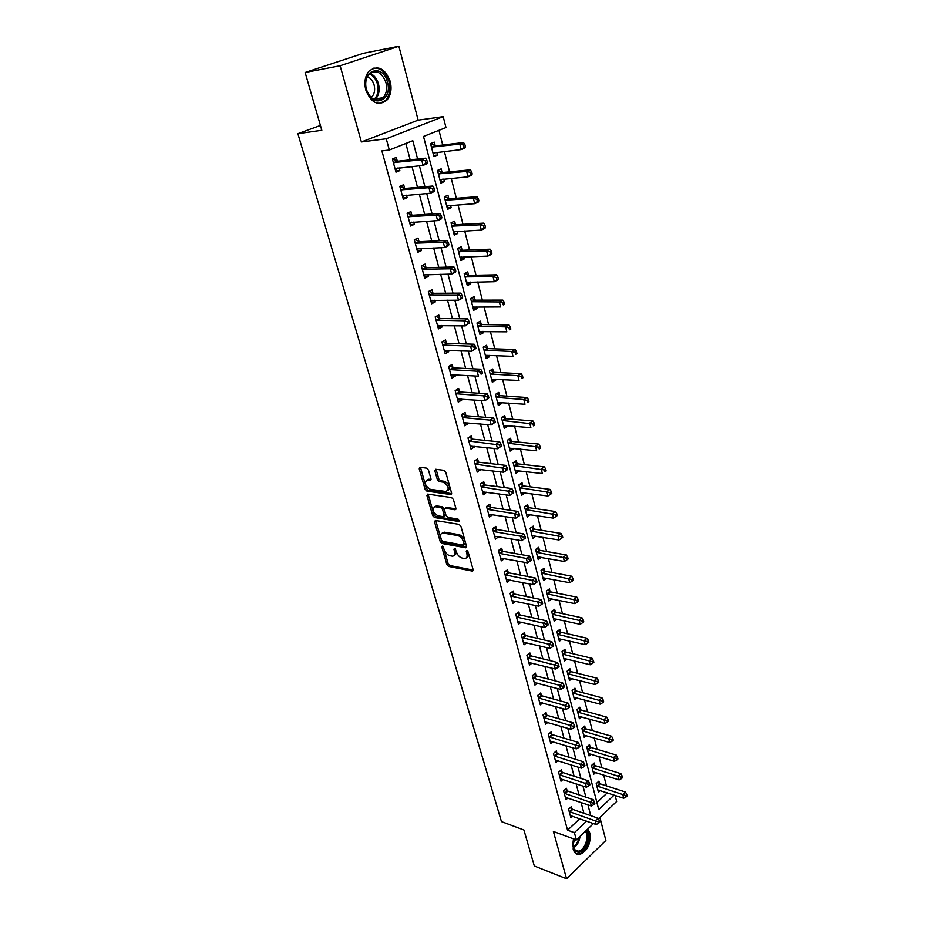 <?xml version="1.0" encoding="UTF-8"?>
<svg xmlns="http://www.w3.org/2000/svg" width="925" height="925" viewBox="0 0 925 925"><rect width="100%" height="100%" fill="white"/><g stroke="black" fill="none" stroke-linecap="round" stroke-linejoin="round"><path stroke-width="1.39" d="M442.381 546.108L441.815 547.091L446.844 564.539L448.613 566.424L472.409 571.107L473.114 569.696L468.119 551.936L466.755 550.583L466.894 553.902C467.53 556.827 466.778 558.365 464.616 558.503L462.153 558.064C459.494 557.266 457.586 555.22 456.407 551.947L454.51 548.328L453.921 549.323L454.568 551.612C455.216 554.526 454.476 556.041 452.36 556.179L449.943 555.752C447.33 554.965 445.445 552.942 444.278 549.704L442.381 546.108M365.791 90.002C371.145 103.022 378.14 106.444 386.777 100.293C390.836 95.437 391.992 89.135 390.223 81.388C384.916 68.138 377.828 64.727 368.983 71.156C365.04 76.07 363.988 82.36 365.791 90.002M573.616 838.882L573.165 849.15C574.379 853.07 576.587 854.85 579.813 854.457C587.572 850.861 590.936 843.75 589.907 833.113L587.699 829.066M428.437 470.05L426.622 468.142L419.985 467.298L419.21 468.871L425.084 489.221L426.876 491.117L450.706 494.54L451.562 492.979L445.746 472.259L443.896 470.316L435.675 469.276L434.866 470.871L437.375 479.705L439.202 481.624L443.248 482.179C448.671 485.81 449.596 488.92 446.035 491.522L430.194 489.29C424.887 485.683 423.962 482.607 427.442 480.04L430.183 480.41L430.958 478.849L428.437 470.05M305.134 72.497L363.502 53.292L398.883 46.25L340.146 65.756L305.134 72.497L321.819 130.286L297.873 133.686L501.442 821.597L523.908 829.991L534.303 865.973L566.551 878.75L553.381 831.459L576.344 839.888L574.379 832.65L567.545 830.176L381.886 150.902L389.309 150.023L386.257 138.773L443.214 116.642L445.977 127.546L423.5 136.461L598.741 809.606L614.084 795.084M340.146 65.756L361.374 141.976L386.257 138.773M435.351 520.463L434.542 521.931L440.219 541.599L441.988 543.484L465.818 547.797L466.547 546.34L460.928 526.313L459.101 524.382L435.351 520.463M432.715 515.63L426.934 495.627L427.685 494.1L451.562 497.581L453.4 499.512L455.863 508.264L455.077 509.791L445.249 508.276L444.405 509.791L446.035 515.502L447.839 517.422L457.991 519.052L458.661 521.457L434.496 517.526L432.715 515.63L434.033 514.774L428.275 494.783L426.934 495.627M566.551 878.75L605.875 840.432L599.886 817.457M567.545 830.176L579.721 818.729M583.929 813.272L581.062 802.495M579.027 794.841L576.102 783.81M574.067 776.179L571.06 764.894M569.037 757.274L565.961 745.712M563.949 738.115L560.804 726.275M558.781 718.69L555.567 706.584M553.555 699.011L550.248 686.616M548.248 679.066L544.871 666.382M542.871 658.854L539.414 645.858M537.425 638.354L533.887 625.057M531.898 617.576L528.279 603.967M526.29 596.509L522.59 582.577M520.613 575.142L516.821 560.874M514.855 553.474L510.97 538.87M509.004 531.505L505.038 516.555M503.084 509.212L499.014 493.904M497.072 486.596L492.909 470.929M490.967 463.656L486.712 447.619M484.781 440.381L480.422 423.962M478.502 416.759L474.028 399.947M472.132 392.79L467.553 375.585M465.657 368.462L460.974 350.841M459.089 343.765L454.291 325.716M452.429 318.686L447.515 300.22M445.653 293.237L440.624 274.32M438.785 267.383L433.628 248.004M431.802 241.136L426.529 221.295M424.714 214.461L419.314 194.146M417.51 187.382L411.983 166.569M410.191 159.863L405.832 143.468M572.008 808.97L571.373 806.6L568.551 809.202L570.922 817.931L572.702 816.266M567.071 790.667L566.424 788.273L563.579 790.852L565.973 799.697L567.834 797.986M562.076 772.132L561.417 769.692L558.55 772.259L560.978 781.22L562.909 779.474M557.012 753.343L556.341 750.88L553.439 753.424L555.902 762.501L557.914 760.72M551.878 734.311L551.207 731.825L548.271 734.334L550.757 743.527L552.861 741.711M546.675 715.037L545.993 712.504L543.033 715.002L545.553 724.31L547.739 722.46M541.403 695.496L540.72 692.929L537.726 695.403L540.281 704.838L542.559 702.942M536.061 675.689L535.367 673.099L532.337 675.539L534.928 685.101L537.321 683.159M530.649 655.617L529.944 652.992L526.892 655.409L529.516 665.098L532.014 663.109M525.169 635.278L524.452 632.607L521.353 635.001L524.024 644.829L526.637 642.782M519.607 614.651L518.879 611.945L515.757 614.304L518.451 624.271L521.203 622.178M513.965 593.746L513.225 591.006L510.068 593.33L512.808 603.435L515.699 601.285M508.253 572.552L507.501 569.765L504.31 572.066L507.085 582.311L510.126 580.091M502.448 551.057L501.697 548.236L498.459 550.502L501.281 560.885L504.483 558.607M496.575 529.25L495.8 526.394L492.539 528.626L495.395 539.171L498.598 536.778M490.608 507.143L489.822 504.241L486.527 506.449L489.417 517.133L492.632 514.647M484.561 484.723L483.763 481.775L480.433 483.948L483.37 494.783L486.573 492.192M478.422 461.968L477.624 458.985L474.248 461.113L477.231 472.108L480.433 469.414M472.201 438.889L471.392 435.872L467.969 437.953L470.998 449.111L474.386 447.006L474.201 446.301M465.888 415.475L465.055 412.411L461.61 414.458L464.674 425.778L468.108 423.708L467.877 422.852M459.482 391.714L458.638 388.604L455.146 390.616L458.257 402.097L461.737 400.074L461.459 399.057M452.972 367.607L452.128 364.438L448.59 366.404L451.747 378.071L455.262 376.082L454.95 374.903M446.382 343.129L445.515 339.914L441.93 341.845L445.133 353.685L448.694 351.731L448.336 350.39M439.676 318.292L438.797 315.032L435.178 316.905L438.427 328.918L442.034 327.022L441.618 325.496M432.877 293.075L431.987 289.756L428.321 291.595L431.617 303.793L435.27 301.932L434.808 300.232M425.974 267.464L425.061 264.099L421.349 265.891L424.702 278.275L428.402 276.471L427.893 274.586M418.956 241.46L418.042 238.049L414.284 239.783L417.684 252.363L421.418 250.606L420.863 248.536M411.833 215.062L410.897 211.594L407.092 213.282L410.561 226.058L414.342 224.347L413.729 222.081M404.607 188.249L403.658 184.722L399.808 186.353L403.323 199.326L407.15 197.673L406.48 195.21M397.253 161.008L396.293 157.435L392.397 159.008L395.969 172.189L399.843 170.582L399.126 167.911M606.43 785.868L603.655 775.011M601.793 767.704L598.961 756.604M597.087 749.308L594.197 737.965M592.335 730.669L589.375 719.072M587.514 711.799L584.484 699.936M582.623 692.675L579.524 680.546M577.674 673.308L574.506 660.901M572.668 653.674L569.43 640.99M567.58 633.787L564.273 620.814M562.435 613.633L559.047 600.371M557.22 593.202L553.751 579.64M551.924 572.494L548.386 558.631M546.559 551.508L542.94 537.332M541.125 530.233L537.425 515.734M535.621 508.658L531.829 493.834M530.025 486.793L526.152 471.623M524.359 464.604L520.405 449.099M518.613 442.115L514.566 426.24M512.785 419.291L508.646 403.069M506.877 396.154L502.633 379.551M500.876 372.671L496.54 355.697M494.794 348.852L490.354 331.485M488.62 324.675L484.076 306.915M482.353 300.151L477.716 281.975M475.993 275.257L471.241 256.664M469.542 249.993L464.685 230.972M462.986 224.336L458.014 204.876M456.337 198.297L451.25 178.386M449.585 171.865L444.37 151.48M442.717 145.005L438.97 130.333M596.903 802.576L607.263 792.841M599.504 783.463L598.903 781.116L596.197 783.625L598.44 792.251L600.256 790.551M594.844 765.368L594.232 762.998L591.503 765.472L593.769 774.213L595.654 772.479M590.127 747.042L589.502 744.637L586.751 747.099L589.04 755.945L591.006 754.176M585.34 728.484L584.716 726.044L581.929 728.484L584.253 737.445L586.3 735.641M580.495 709.683L579.859 707.209L577.05 709.625L579.397 718.713L581.536 716.863M575.593 690.628L574.945 688.142L572.101 690.524L574.483 699.728L576.714 697.843M570.621 671.342L569.962 668.81L567.094 671.18L569.511 680.499L571.835 678.568M565.58 651.79L564.921 649.234L562.018 651.57L564.47 661.017L566.898 659.039M560.481 631.983L559.81 629.393L556.885 631.706L559.359 641.268L561.891 639.244M555.312 611.911L554.63 609.286L551.67 611.575L554.179 621.265L556.838 619.195M550.063 591.572L549.381 588.913L546.386 591.168L548.93 600.996L551.728 598.868M544.756 570.956L544.062 568.251L541.033 570.482L543.611 580.449L546.548 578.264M539.368 550.063L538.662 547.322L535.61 549.519L538.223 559.625L541.252 557.359M533.91 528.88L533.193 526.105L530.106 528.268L532.754 538.512L535.783 536.153M528.383 507.409L527.655 504.587L524.533 506.727L527.215 517.11L530.245 514.658M522.764 485.637L522.035 482.781L518.879 484.885L521.596 495.407L524.625 492.863M517.075 463.552L516.335 460.662L513.144 462.731L515.907 473.403L518.937 470.756M511.317 441.167L510.554 438.23L507.328 440.265L510.126 451.088L513.34 449.041L513.155 448.336M505.466 418.458L504.692 415.487L501.431 417.476L504.275 428.46L507.513 426.448L507.305 425.604M499.523 395.438L498.748 392.408L495.453 394.374L498.332 405.508L501.616 403.531L501.362 402.548M493.511 372.07L492.713 369.006L489.383 370.925L492.308 382.222L495.627 380.279L495.326 379.146M487.406 348.367L486.596 345.256L483.22 347.141L486.192 358.599L489.545 356.703L489.221 355.408M481.208 324.317L480.387 321.172L476.976 322.998L479.983 334.63L483.382 332.78L483.012 331.335M474.918 299.92L474.097 296.717L470.64 298.509L473.692 310.314L477.127 308.499L476.71 306.892M468.536 275.164L467.703 271.915L464.2 273.661L467.298 285.628L470.779 283.859L470.328 282.09M462.061 250.028L461.217 246.732L457.678 248.432L460.823 260.584L464.338 258.861L463.841 256.919M455.493 224.521L454.626 221.167L451.042 222.821L454.244 235.158L457.794 233.482L457.251 231.366M448.81 198.621L447.943 195.221L444.312 196.828L447.561 209.351L451.157 207.72L450.567 205.419M442.046 172.327L441.156 168.882L437.479 170.431L440.774 183.15L444.428 181.577L443.78 179.08M435.166 145.63L434.264 142.126L430.541 143.629L433.894 156.545L437.583 155.018L436.889 152.336M320.432 125.465L297.873 133.686M361.374 141.976L418.146 120.146L398.883 46.25M418.146 120.146L443.214 116.642M615.125 795.431L616.651 801.478L598.382 818.891M417.626 159.054L412.793 140.716L389.309 150.023M590.763 815.642L587.907 804.819M585.883 797.142L582.97 786.077M580.946 778.411L577.952 767.068M575.94 759.425L572.876 747.816M570.864 740.185L567.73 728.31M565.73 720.691L562.516 708.527M560.515 700.93L557.232 688.478M555.231 680.904L551.867 668.151M549.878 660.6L546.432 647.546M544.455 640.007L540.928 626.653M538.951 619.137L535.344 605.47M533.367 597.978L529.678 583.976M527.712 576.518L523.932 562.18M521.966 554.746L518.104 540.073M516.15 532.673L512.184 517.653M510.242 510.276L506.183 494.898M504.252 487.556L500.101 471.808M498.17 464.5L493.915 448.382M491.996 441.109L487.648 424.61M485.741 417.372L481.289 400.467M479.381 393.275L474.826 375.978M472.941 368.821L468.27 351.107M466.385 343.984L461.61 325.843M459.748 318.778L454.846 300.209M452.996 293.179L447.978 274.158M446.139 267.186L441.005 247.703M439.178 240.789L433.917 220.832M432.102 213.976L426.714 193.533M424.922 186.734L419.407 165.795M574.379 832.65L586.554 821.134M593.468 823.562L576.344 839.888M541.264 557.405L537.853 556.792M535.829 536.327L532.118 535.714M530.326 514.959L526.51 514.381M524.741 493.291L520.914 492.771M519.075 471.311L515.248 470.86M513.34 449.041L509.49 448.637M507.513 426.448L503.663 426.101M501.616 403.531L497.743 403.242M495.627 380.279L491.742 380.059M489.545 356.703L485.66 356.541M483.382 332.78L479.485 332.688M477.127 308.499L473.218 308.476M470.779 283.859L466.859 283.917M464.338 258.861L460.407 258.988M457.794 233.482L453.863 233.69M451.157 207.72L447.214 208.009M444.428 181.577L440.462 181.936M437.583 155.018L433.605 155.458M498.644 536.916L494.621 536.315M492.701 514.913L488.654 514.288M486.689 492.597L482.619 492.042M480.584 469.969L476.514 469.472M474.386 447.006L470.305 446.578M468.108 423.708L464.015 423.338M461.737 400.074L457.621 399.773M455.262 376.082L451.146 375.851M448.694 351.731L444.567 351.581M442.034 327.022L437.895 326.941M435.27 301.932L431.119 301.943M428.402 276.471L424.24 276.552M421.418 250.606L417.256 250.767M414.342 224.347L410.168 224.602M407.15 197.673L402.965 198.019M399.843 170.582L395.646 171.009M454.348 555.243C455.956 554.722 456.464 553.219 455.875 550.722L454.568 551.612M455.343 548.895L455.875 550.722M466.651 557.544C468.27 557 468.79 555.486 468.2 553L466.894 553.902M467.668 551.115L468.2 553M443.248 546.721L448.139 563.649L449.897 565.533L473.184 570.112M435.767 520.532L441.526 540.732L443.295 542.617L466.628 546.825M441.502 540.096L442.751 541.426L463.645 545.172L463.46 541.703C462.28 538.373 460.349 536.327 457.667 535.552L443.075 533.043C440.901 533.158 440.138 534.708 440.809 537.691L441.502 540.096M464.165 544.813L465.46 543.252L464.153 544.154M442.358 533.089L444.382 532.164L458.973 534.662C461.656 535.436 463.587 537.483 464.778 540.813L465.46 543.252M428.183 494.17L428.275 494.783M455.944 508.854L446.498 507.409L445.688 507.987M459.286 520.463L435.814 516.659L434.496 517.526M435.282 506.738L435.074 506.715C431.709 509.236 432.646 512.265 437.883 515.815L443.445 516.705L444.185 515.213L442.555 509.502L440.751 507.582L435.282 506.738L436.6 505.882L434.588 506.727M444.208 516.208L445.515 514.346L444.185 515.213M436.6 505.882L442.081 506.727L443.884 508.634L445.515 514.346M434.033 514.774L435.814 516.659M426.922 480.052L428.795 479.208L431.05 479.508M447.954 490.655C450.799 487.556 449.689 484.446 444.601 481.324L443.248 482.179M436.137 469.333L438.728 478.861L440.554 480.78L444.601 481.324M420.47 467.368L426.425 488.377L428.217 490.273L451.654 493.615M597.827 789.915L623.681 798.229L622.768 794.587L625.462 792.02L600.232 783.857L597.7 782.238M625.682 795.512L626.052 796.968L627.127 795.939L626.768 794.482L625.682 795.512L596.81 785.961M626.052 796.968L623.681 798.229M625.462 792.02L626.768 794.482M569.199 811.572L595.214 820.833L596.174 824.522L570.286 815.572M570.182 807.698L572.737 809.387L598.013 818.163L595.214 820.833L598.186 821.782L598.567 823.25L599.689 822.186L599.308 820.706L598.186 821.782M599.308 820.706L598.013 818.163M596.174 824.522L598.567 823.25M593.156 771.855L619.091 779.902L618.166 776.214L620.883 773.658L595.573 765.761L592.994 764.131M621.103 777.127L621.473 778.607L622.56 777.59L622.19 776.11L621.103 777.127L592.116 767.854M621.473 778.607L619.091 779.902M620.883 773.658L622.19 776.11M588.416 753.551L614.443 761.333L613.506 757.587L616.247 755.066L590.855 747.423L588.219 745.781M616.455 758.523L616.825 760.015L617.923 759.009L617.553 757.506L616.455 758.523L587.375 749.504M616.825 760.015L614.443 761.333M616.247 755.066L617.553 757.506M583.617 735.028L609.725 742.521L608.777 738.728L611.552 736.231L586.08 728.865L583.386 727.2M611.749 739.665L612.13 741.179L613.24 740.173L612.859 738.659L611.749 739.665L582.565 730.923M612.13 741.179L609.725 742.521M611.552 736.231L612.859 738.659M564.238 793.257L590.323 802.241L591.306 805.976L565.325 797.304M565.21 789.383L567.811 791.083L593.168 799.593L590.323 802.241L593.318 803.189L593.711 804.692L594.844 803.617L594.451 802.125L593.318 803.189M594.451 802.125L593.168 799.593M591.306 805.976L593.711 804.692M559.209 774.699L585.386 783.406L586.381 787.198L560.319 778.792M560.157 770.826L562.805 772.537L588.242 780.781L585.386 783.406L588.393 784.354L588.786 785.868L589.93 784.816L589.537 783.302L588.393 784.354M589.537 783.302L588.242 780.781M586.381 787.198L588.786 785.868M554.11 755.887L580.368 764.316L581.374 768.155L555.231 760.038M555.046 752.025L557.752 753.748L583.259 761.714L580.368 764.316L583.398 765.276L583.802 766.813L584.958 765.761L584.554 764.223L583.398 765.276M584.554 764.223L583.259 761.714M581.374 768.155L583.802 766.813M578.761 716.251L604.95 723.466L603.99 719.627L606.8 717.153L581.235 710.053L578.495 708.388M606.985 720.552L607.367 722.09L608.488 721.095L608.107 719.558L606.985 720.552L577.686 712.1M607.367 722.09L604.95 723.466M606.8 717.153L608.107 719.558M548.953 736.832L575.292 744.972L576.31 748.868L550.086 741.041M549.866 732.97L552.618 734.716L578.217 742.393L575.292 744.972L578.333 745.932L578.749 747.493L579.917 746.452L579.501 744.891L578.333 745.932M579.501 744.891L578.217 742.393M576.31 748.868L578.749 747.493M586.103 830.592C591.168 835.483 586.034 851.428 579.085 852.249C573.905 852.133 572.008 847.936 573.396 839.634M572.91 845.924C573.72 849.717 575.57 851.462 578.472 851.162L578.53 851.15C584.797 850.41 589.607 836.223 585.271 831.39M575.535 839.599L572.806 843.878M576.252 853.81L578.877 853.96C586.612 853.023 592.567 835.541 587.248 829.494M366.3 89.609C360.519 70.207 382.915 62.68 387.436 82.152C393.102 101.079 371.191 109.173 366.3 89.609M385.945 82.556C381.69 71.977 376.024 69.248 368.948 74.37C365.791 78.301 364.936 83.331 366.381 89.448C370.659 99.888 376.278 102.629 383.204 97.68C386.453 93.783 387.367 88.742 385.945 82.556M367.329 76.74C370.567 77.954 372.821 80.706 374.105 84.961C375.226 89.794 374.521 93.737 371.977 96.778L371.098 97.576M379.551 103.554L385.563 100.374C389.598 95.564 390.743 89.309 388.986 81.608C385.794 72 380.545 67.537 373.226 68.207M573.847 697.242L600.117 704.156L599.146 700.26L601.978 697.808L576.333 691.01L573.535 689.322M602.152 701.196L602.545 702.757L603.667 701.774L603.285 700.213L602.152 701.196L572.748 693.033M602.545 702.757L600.117 704.156M601.978 697.808L603.285 700.213M568.852 677.979L595.214 684.593L594.232 680.65L597.087 678.222L571.361 671.712L568.517 670.012M597.261 681.575L597.654 683.159L598.787 682.188L598.394 680.603L597.261 681.575L567.753 673.712M597.654 683.159L595.214 684.593M597.087 678.222L598.394 680.603M563.811 658.461L590.243 664.763L589.248 660.762L592.139 658.357L566.331 652.148L563.418 650.448M592.289 661.699L592.694 663.294L593.85 662.335L593.445 660.739L592.289 661.699L562.689 654.137M592.694 663.294L590.243 664.763M592.139 658.357L593.445 660.739M558.688 638.689L585.213 644.667L584.195 640.609L587.121 638.238L561.232 632.342L558.249 630.619M587.259 641.545L587.676 643.164L588.832 642.216L588.439 640.597L587.259 641.545L557.555 634.307M587.676 643.164L585.213 644.667M587.121 638.238L588.439 640.597M553.497 618.64L580.114 624.294L579.085 620.189L582.033 617.842L556.064 612.269L553.023 610.523M582.172 621.126L582.577 622.768L583.756 621.82L583.351 620.178L582.172 621.126L552.352 614.212M582.577 622.768L580.114 624.294M582.033 617.842L583.351 620.178M543.715 717.534L570.135 725.373L571.176 729.316L544.871 721.789M544.605 713.672L547.415 715.43L573.095 722.807L570.135 725.373L573.211 726.333L573.616 727.906L574.807 726.877L574.39 725.304L573.211 726.333M574.39 725.304L573.095 722.807M571.176 729.316L573.616 727.906M538.419 697.97L564.921 705.497L565.973 709.498L539.587 702.283M539.287 694.108L542.154 695.878L567.904 702.965L564.921 705.497L568.008 706.457L568.424 708.053L569.627 707.035L569.199 705.44L568.008 706.457M569.199 705.44L567.904 702.965M565.973 709.498L568.424 708.053M533.043 678.141L559.637 685.356L560.7 689.403L534.234 682.523M533.887 674.29L536.812 676.071L562.654 682.847L559.637 685.356L562.735 686.315L563.163 687.934L564.366 686.928L563.949 685.309L562.735 686.315M563.949 685.309L562.654 682.847M560.7 689.403L563.163 687.934M527.597 658.045L554.272 664.925L555.347 669.041L528.799 662.485M528.418 654.195L531.401 655.998L557.324 662.45L554.272 664.925L557.393 665.896L557.821 667.538L559.047 666.543L558.619 664.902L557.393 665.896M558.619 664.902L557.324 662.45M555.347 669.041L557.821 667.538M522.082 637.672L548.826 644.228L549.924 648.39L523.296 642.17M522.868 633.833L525.92 635.648L551.913 641.777L548.826 644.228L551.982 645.188L552.41 646.853L553.647 645.87L553.208 644.205L551.982 645.188M553.208 644.205L551.913 641.777M549.924 648.39L552.41 646.853M548.248 598.336L574.934 603.643L573.893 599.481L576.876 597.157L550.826 591.919L547.716 590.162M577.003 600.418L577.42 602.082L578.611 601.157L578.194 599.493L577.003 600.418L547.08 593.838M577.42 602.082L574.934 603.643M576.876 597.157L578.194 599.493M516.485 617.021L543.322 623.219L544.42 627.451L517.722 621.577M517.237 613.194L520.359 615.021L546.432 620.802L543.322 623.219L546.49 624.19L546.929 625.878L548.178 624.907L547.727 623.219L546.49 624.19M547.727 623.219L546.432 620.802M544.42 627.451L546.929 625.878M542.917 577.755L569.696 582.704L568.632 578.483L571.65 576.194L545.507 571.292L542.327 569.534M571.766 579.432L572.182 581.12L573.384 580.195L572.968 578.507L571.766 579.432L541.738 573.199M572.182 581.12L569.696 582.704M571.65 576.194L572.968 578.507M510.808 596.082L537.726 601.932L538.847 606.21L512.068 600.707M511.525 592.254L514.728 594.104L540.882 599.539L537.726 601.932L540.917 602.903L541.368 604.615L542.617 603.655L542.177 601.944L540.917 602.903M542.177 601.944L540.882 599.539M538.847 606.21L541.368 604.615M537.518 556.896L564.377 561.487L563.302 557.208L566.354 554.942L540.131 550.398L536.87 548.618M566.447 558.145L566.875 559.856L568.1 558.954L567.673 557.243L566.447 558.145L536.315 552.271M566.875 559.856L564.377 561.487M566.354 554.942L567.673 557.243M505.062 574.853L532.048 580.333L533.193 584.681L506.333 579.536M505.732 571.037L509.016 572.899L535.24 577.975L532.048 580.333L535.263 581.305L535.714 583.039L536.997 582.091L536.535 580.357L535.263 581.305M536.535 580.357L535.24 577.975M533.193 584.681L535.714 583.039M532.037 535.737L558.989 539.969L557.902 535.621L560.978 533.401L534.673 529.204L531.343 527.412M561.07 536.569L561.498 538.304L562.735 537.413L562.296 535.679L561.07 536.569L530.823 531.054M561.498 538.304L558.989 539.969M560.978 533.401L562.296 535.679M499.234 553.323L526.302 558.423L527.458 562.839L500.517 558.076M499.858 549.519L503.223 551.393L529.528 556.098L526.302 558.423L529.528 559.394L529.99 561.163L531.285 560.226L530.823 558.469L529.528 559.394M530.823 558.469L529.528 556.098M527.458 562.839L529.99 561.163M526.487 514.3L553.52 518.139L552.422 513.733L555.532 511.548L529.146 507.721L525.724 505.917M555.601 514.682L556.041 516.451L557.289 515.56L556.85 513.803L555.601 514.682L525.261 509.548M556.041 516.451L553.52 518.139M555.532 511.548L556.85 513.803M493.314 531.493L520.463 536.211L521.642 540.674L494.771 536.257M493.904 527.701L497.338 529.586L523.723 533.91L520.463 536.211L523.723 537.182L524.186 538.963L525.493 538.049L525.018 536.257L523.723 537.182M525.018 536.257L523.723 533.91M521.642 540.674L524.186 538.963M520.868 492.562L547.97 496.008L546.86 491.545L550.005 489.383L523.538 485.949L520.023 484.11M550.063 492.493L550.514 494.274L551.774 493.407L551.323 491.626L550.063 492.493L519.619 487.741M550.514 494.274L547.97 496.008M550.005 489.383L551.323 491.626M487.313 509.351L514.543 513.664L515.734 518.197L488.643 514.242M487.857 505.559L491.383 507.467L517.838 511.409L514.543 513.664L517.827 514.635L518.301 516.451L519.619 515.549L519.145 513.733L517.827 514.635M519.145 513.733L517.838 511.409M515.734 518.197L518.301 516.451M515.156 470.513L542.351 473.554L541.217 469.033L544.397 466.905L517.85 463.853L514.242 462.014M544.443 469.981L544.906 471.785L546.178 470.941L545.727 469.125L544.443 469.981L513.895 465.633M546.178 470.941L544.906 471.785M544.397 466.905L545.727 469.125M509.374 448.163L536.65 450.787L535.494 446.197L538.72 444.104L512.092 441.456L508.38 439.606M538.755 447.145L539.206 448.983L540.501 448.139L540.038 446.301L538.755 447.145L508.091 443.202M540.501 448.139L539.206 448.983M538.72 444.104L540.038 446.301M503.501 425.488L530.857 427.685L529.69 423.026L532.95 420.979L506.218 418.748L502.425 416.874M532.973 423.974L533.436 425.835L534.731 425.014L534.268 423.153L532.973 423.974L502.206 420.459M534.731 425.014L533.436 425.835M532.95 420.979L534.268 423.153M497.546 402.491L524.984 404.248L523.804 399.519L527.1 397.507L500.252 395.703L496.39 393.807M527.1 400.467L527.574 402.363L528.892 401.554L528.418 399.658L527.1 400.467L523.804 399.519L496.228 397.392M528.892 401.554L527.574 402.363M527.1 397.507L528.418 399.658M491.51 379.169L519.029 380.464L517.827 375.666L521.168 373.7L494.285 372.336L490.25 370.428M521.145 376.614L521.631 378.533L522.96 377.747L522.486 375.828L521.145 376.614L517.827 375.666L490.169 373.989M522.96 377.747L521.631 378.533M521.168 373.7L522.486 375.828M485.694 355.339L512.982 356.333L511.768 351.454L515.132 349.534L488.053 348.621L484.018 346.69M515.109 352.413L515.595 354.356L516.948 353.593L516.462 351.639L515.109 352.413L511.768 351.454L484.029 350.251M516.948 353.593L515.595 354.356M515.132 349.534L516.462 351.639M479.208 331.647L506.854 331.832L505.605 326.895L509.028 325.01L481.821 324.559L477.693 322.617M508.981 327.843L509.467 329.82L510.831 329.069L510.346 327.092L508.981 327.843L505.605 326.895L477.797 326.167M479.173 331.485L479.832 331.266M510.831 329.069L509.467 329.82M509.028 325.01L510.346 327.092M472.86 307.123L500.622 306.973L499.361 301.955L502.818 300.116L475.704 300.163L471.264 298.185M472.941 307.424L473.797 306.88M502.761 302.914L503.258 304.915L504.634 304.175L504.137 302.174L502.761 302.914L499.361 301.955L471.472 301.723M504.634 304.175L503.258 304.915M502.818 300.116L504.137 302.174M466.466 282.391L494.297 281.732L493.025 276.633L496.517 274.852L469.333 275.396L464.732 273.395M466.582 282.842L467.657 282.125M496.436 277.593L496.945 279.639L498.344 278.911L497.835 276.876L496.436 277.593L493.025 276.633L465.044 276.91M498.344 278.911L497.789 279.94L494.297 281.732L496.945 279.639M496.517 274.852L497.835 276.876M459.968 257.3L487.88 256.109L486.585 250.941L490.123 249.195L462.858 250.247L458.083 248.235M460.118 257.89L461.436 257M490.019 251.889L490.539 253.959L491.95 253.265L491.441 251.195L490.019 251.889L486.585 250.941L458.534 251.739M491.95 253.265L491.406 254.363L487.88 256.109L490.539 253.959M490.123 249.195L491.441 251.195M453.377 231.828L481.358 230.094L480.04 224.833L483.625 223.145L456.291 224.729L451.331 222.682M453.574 232.58L455.1 231.481M483.509 225.792L484.041 227.897L485.463 227.215L484.943 225.122L483.509 225.792L480.04 224.833L451.909 226.174M485.463 227.215L484.931 228.394L481.358 230.094L484.041 227.897M483.625 223.145L484.943 225.122M446.683 205.963L474.745 203.673L473.403 198.332L477.034 196.701L449.619 198.817L444.474 196.759M446.914 206.876L448.671 205.558M476.895 199.291L477.427 201.43L478.873 200.771L478.341 198.632L476.895 199.291L473.403 198.332L445.203 200.228M478.873 200.771L478.364 202.02L474.745 203.673L477.427 201.43M477.034 196.701L478.341 198.632M439.884 179.704L468.027 176.837L466.663 171.414L470.328 169.83L442.844 172.512L437.479 170.431M440.161 180.791L442.15 179.23M470.178 172.374L470.721 174.548L472.189 173.912L471.646 171.738L470.178 172.374L466.663 171.414L438.381 173.888M472.189 173.912L471.681 175.241L468.027 176.837L470.721 174.548M470.328 169.83L471.646 171.738M432.981 153.053L461.193 149.584L459.817 144.08L463.529 142.554L435.976 145.815L430.587 143.78M433.305 154.302L435.513 152.486M463.356 145.04L463.911 147.237L465.391 146.624L464.847 144.427L463.356 145.04L459.817 144.08L431.455 147.133M465.391 146.624L464.905 148.046L461.193 149.584L463.911 147.237M463.529 142.554L464.847 144.427M513.653 492.713L513.167 490.874L511.837 491.765L512.323 493.603L513.653 492.713L509.744 495.395L482.572 491.857M512.323 493.603L509.744 495.395L508.542 490.793L511.872 488.562L485.336 485.035L481.717 483.116M481.231 486.885L511.837 491.765M513.167 490.874L511.872 488.562M507.605 469.542L507.108 467.68L505.767 468.559L506.252 470.42L507.605 469.542L503.674 472.247L476.421 469.137M506.252 470.42L503.674 472.247L502.448 467.576L505.813 465.391L479.208 462.28L475.485 460.338M475.057 464.107L505.767 468.559M507.108 467.68L505.813 465.391M501.466 446.035L500.968 444.139L499.604 445.006L500.101 446.902L501.466 446.035L497.5 448.764L470.178 446.093M500.101 446.902L497.5 448.764L496.262 444.023L499.673 441.884L472.987 439.202L469.148 437.236M468.79 440.994L499.604 445.006M469.553 441.294L472.987 439.202L469.553 441.294M500.968 444.139L499.673 441.884M495.233 422.17L494.725 420.251L493.349 421.095L493.846 423.026L495.233 422.17L491.244 424.922L463.841 422.713M493.846 423.026L491.244 424.922L489.984 420.112L493.43 418.007L466.674 415.776L462.731 413.787M462.442 417.533L489.984 420.112L493.349 421.095M494.725 420.251L493.43 418.007M488.909 397.958L488.4 396.004L487.001 396.825L487.51 398.779L488.909 397.958L484.885 400.733L457.413 398.999M487.51 398.779L484.885 400.733L483.602 395.842L487.105 393.784L460.268 392.003L456.198 390.003M455.99 393.738L483.602 395.842L487.001 396.825M488.4 396.004L487.105 393.784M451.203 374.764L478.433 376.163L477.138 371.214L480.676 369.191L453.77 367.884L449.573 365.861M449.446 369.584L477.138 371.214L480.549 372.197L481.069 374.174L482.48 373.365L481.971 371.387L480.549 372.197M482.48 373.365L481.069 374.174M481.971 371.387L480.676 369.191M444.96 350.263L444.312 350.644M475.97 348.401L475.438 346.389L474.005 347.176L474.537 349.199L475.97 348.401L471.889 351.234L444.266 350.483M474.537 349.199L471.889 351.234L470.571 346.193L474.143 344.227L446.995 343.383L442.844 341.348M442.797 345.06L470.571 346.193L474.005 347.176M475.438 346.389L474.143 344.227M438.508 325.45L437.641 325.993M469.345 323.056L468.813 321.01L467.368 321.784L467.9 323.831L469.345 323.056L465.24 325.912L437.548 325.669M467.9 323.831L465.24 325.912L463.899 320.802L467.518 318.871L440.473 318.547L435.999 316.477M436.057 320.177L463.899 320.802L467.368 321.784M468.813 321.01L467.518 318.871M431.963 300.243L430.853 300.96M462.627 297.318L462.084 295.237L460.615 295.988L461.159 298.07L462.627 297.318L462.153 298.312L458.488 300.197L430.726 300.498M461.159 298.07L458.488 300.197L457.123 295.006L460.789 293.132L433.675 293.317L429.05 291.225M429.212 294.913L457.123 295.006L460.615 295.988M462.084 295.237L460.789 293.132M425.315 274.632L423.974 275.558M455.794 271.175L455.25 269.059L453.759 269.799L454.314 271.904L455.794 271.175L455.331 272.239L451.631 274.077L423.8 274.922M454.314 271.904L451.631 274.077L450.244 268.805L453.955 266.978L426.772 267.695L421.973 265.591M422.262 269.256L450.244 268.805L453.759 269.799M455.25 269.059L453.955 266.978M418.562 248.628L416.978 249.762M448.868 244.616L448.301 242.477L446.798 243.183L447.365 245.333L448.868 244.616L448.417 245.773L444.659 247.553L416.77 248.964M447.365 245.333L444.659 247.553L443.26 242.2L447.018 240.419L419.765 241.691L414.782 239.552M415.209 243.206L443.26 242.2L446.798 243.183M448.301 242.477L447.018 240.419M411.706 222.208L409.891 223.573M441.815 217.641L441.248 215.467L439.722 216.149L440.3 218.335L441.815 217.641L441.387 218.878L437.583 220.613L409.625 222.601M440.3 218.335L437.583 220.613L436.161 215.167L439.965 213.444L412.642 215.271L407.462 213.108M408.041 216.751L436.161 215.167L439.722 216.149M441.248 215.467L439.965 213.444M404.734 195.348L402.676 196.967M434.658 190.226L434.079 188.018L432.542 188.688L433.12 190.897L434.658 190.226L434.241 191.556L430.403 193.233L402.363 195.823M433.12 190.897L430.403 193.233L428.946 187.694L432.808 186.029L405.416 188.446L400.028 186.26M400.756 189.879L428.946 187.694L432.542 188.688M434.079 188.018L432.808 186.029M397.646 168.061L395.357 169.946M427.385 162.384L426.795 160.129L425.234 160.777L425.824 163.02L427.385 162.384L426.992 163.783L423.095 165.402L394.998 168.616M425.824 163.02L423.095 165.402L421.615 159.794L425.523 158.187L398.074 161.193L392.478 158.996M393.368 162.58L421.615 159.794L425.234 160.777M426.795 160.129L425.523 158.187M442.902 546.363L441.815 547.091M467.356 550.826L466.246 551.589M455.019 548.571L453.921 549.323M473.172 570.424L472.236 571.083M449.897 565.533L448.613 566.424M448.139 563.649L446.844 564.539M466.605 547.149L465.68 547.785M443.295 542.617L441.988 543.484M441.526 540.732L440.219 541.599M435.86 521.076L434.542 521.931M464.778 540.813L463.46 541.703M458.973 534.662L457.667 535.552M444.74 532.21L443.433 533.077M455.898 509.201L454.996 509.791M446.578 507.42L445.249 508.276M459.297 521.029L458.661 521.457M443.884 508.634L442.555 509.502M442.081 506.727L440.751 507.582M428.888 479.219L427.547 480.052M440.554 480.78L439.202 481.624M438.728 478.861L437.375 479.705M436.218 470.027L434.866 470.871M451.597 493.962L450.706 494.54M428.217 490.273L426.876 491.117M426.425 488.377L425.084 489.221M420.563 468.05L419.21 468.871M600.232 783.857L597.538 786.366M599.701 783.591L596.995 786.1M569.395 811.711L572.205 809.097M569.927 812L572.737 809.387M595.573 765.761L592.844 768.247M595.041 765.495L592.312 767.981M590.855 747.423L588.103 749.897M590.312 747.169L587.56 749.632M586.08 728.865L583.293 731.305M585.537 728.611L582.75 731.051M564.423 793.384L567.268 790.806M564.967 793.673L567.811 791.083M559.405 774.826L562.273 772.259M559.937 775.104L562.805 772.537M554.306 756.026L557.208 753.482M554.85 756.292L557.752 753.748M581.235 710.053L578.426 712.481M580.692 709.799L577.882 712.227M549.149 736.971L552.075 734.45M549.693 737.237L552.618 734.716M580.01 836.397C579.223 841.796 577.05 845.635 573.477 847.936M573.199 847.15C576.125 845.103 578.056 841.854 578.969 837.391M369.965 73.399C374.035 74.983 376.868 78.475 378.464 83.84C379.886 90.002 378.984 95.009 375.747 98.882L374.717 99.819M373.885 99.472C377.735 95.876 378.915 90.743 377.446 84.082C375.908 78.926 373.191 75.561 369.295 74M576.333 691.01L573.488 693.403M575.789 690.755L572.945 693.149M571.361 671.712L568.493 674.082M570.817 671.469L567.95 673.839M566.331 652.148L563.429 654.495M565.776 651.917L562.886 654.264M561.232 632.342L558.307 634.666M560.677 632.11L557.752 634.423M556.064 612.269L553.104 614.558M555.509 612.038L552.549 614.327M543.912 717.661L546.872 715.164M544.467 717.927L547.415 715.43M538.616 698.097L541.599 695.623M539.159 698.352L542.154 695.878M533.239 678.268L536.269 675.817M533.794 678.522L536.812 676.071M527.805 658.172L530.857 655.744M528.348 658.415L531.401 655.998M522.278 637.799L525.365 635.406M522.833 638.042L525.92 635.648M550.826 591.919L547.831 594.185M550.271 591.699L547.276 593.954M516.682 617.137L519.804 614.778M517.248 617.38L520.359 615.021M545.507 571.292L542.489 573.535M544.952 571.072L541.934 573.315M511.016 596.209L514.173 593.873M511.571 596.44L514.728 594.104M540.131 550.398L537.078 552.595M539.576 550.178L536.523 552.387M505.258 574.968L508.449 572.668M505.825 575.2L509.016 572.899M534.673 529.204L531.586 531.378M534.118 528.996L531.031 531.17M499.431 553.451L502.657 551.173M499.997 553.67L503.223 551.393M529.146 507.721L526.024 509.872M528.58 507.524L525.469 509.663M493.522 531.609L496.771 529.377M494.089 531.829L497.338 529.586M523.538 485.949L520.382 488.053M522.972 485.752L519.815 487.857M487.521 509.467L490.817 507.258M488.088 509.675L491.383 507.467M517.85 463.853L514.67 465.934M517.283 463.668L514.103 465.738M512.092 441.456L508.866 443.503M511.513 441.283L508.299 443.318M506.241 418.748L502.98 420.748L506.218 418.748M505.663 418.574L502.414 420.574M500.309 395.703L497.014 397.669M499.731 395.542L496.436 397.507M494.285 372.336L490.955 374.267M493.719 372.174L490.377 374.105M488.192 348.632L484.816 350.517M487.614 348.471L484.238 350.355M481.994 324.571L478.583 326.421M481.416 324.421L478.005 326.271M475.704 300.163L472.259 301.966M475.126 300.024L471.681 301.816M469.333 275.396L465.842 277.142M468.744 275.257L465.263 277.014M462.858 250.247L459.332 251.958M462.269 250.12L458.742 251.831M456.291 224.729L452.718 226.382M455.701 224.613L452.128 226.267M449.619 198.817L446 200.436M449.03 198.713L445.411 200.32M442.844 172.512L439.19 174.073M442.254 172.42L438.589 173.981M435.976 145.815L432.264 147.318M435.374 145.722L431.674 147.225M481.439 487.001L484.769 484.839M482.006 487.209L485.336 485.035M475.265 464.223L478.63 462.084M475.832 464.419L479.208 462.28M468.998 441.098L472.409 439.005M462.65 417.649L466.096 415.591M463.217 417.834L466.674 415.776M456.198 393.842L459.69 391.83M456.777 394.015L460.268 392.003M449.654 369.688L453.192 367.711M450.232 369.85L453.77 367.884M443.017 345.164L446.59 343.233M443.595 345.326L447.168 343.395M436.276 320.281L439.884 318.397M436.854 320.432L440.473 318.547M429.431 295.006L433.085 293.167M430.009 295.156L433.675 293.317M422.482 269.36L426.182 267.568M423.06 269.487L426.772 267.695M415.417 243.31L419.175 241.564M416.007 243.437L419.765 241.691M408.249 216.843L412.053 215.155M408.85 216.97L412.642 215.271M400.976 189.972L404.826 188.342M401.566 190.088L405.416 188.446M393.576 162.673L397.472 161.1M394.177 162.777L398.074 161.193M473.137 570.598L472.409 571.107M466.57 547.276L465.818 547.797M444.382 532.164L443.075 533.043M455.875 509.27L455.077 509.791M446.498 507.409L445.168 508.276M436.403 505.859L435.074 506.715M428.795 479.208L427.442 480.04M451.585 494.019L450.764 494.54M574.506 849.67L578.472 851.162M374.648 99.796L375.747 98.882L383.204 97.68M371.977 96.778L370.52 97.009M500.252 395.703L496.956 397.669M494.193 372.324L490.863 374.255M488.053 348.621L484.688 350.506M481.821 324.559L478.41 326.398M475.496 300.139L472.051 301.943M469.079 275.373L465.587 277.118M462.569 250.224L459.043 251.935M455.967 224.694L452.383 226.359M449.249 198.794L445.642 200.401M442.439 172.478L438.785 174.039M435.525 145.768L431.825 147.272M463.159 417.822L466.616 415.764M456.684 394.004L460.176 391.992M450.105 369.838L453.632 367.861M443.422 345.314L446.995 343.383M436.646 320.408L440.265 318.524M429.767 295.133L433.42 293.294M422.771 269.464L426.483 267.672M415.683 243.402L419.43 241.656M408.48 216.924L412.272 215.236M401.161 190.041L405.011 188.411M393.738 162.731L397.623 161.147"/></g></svg>
